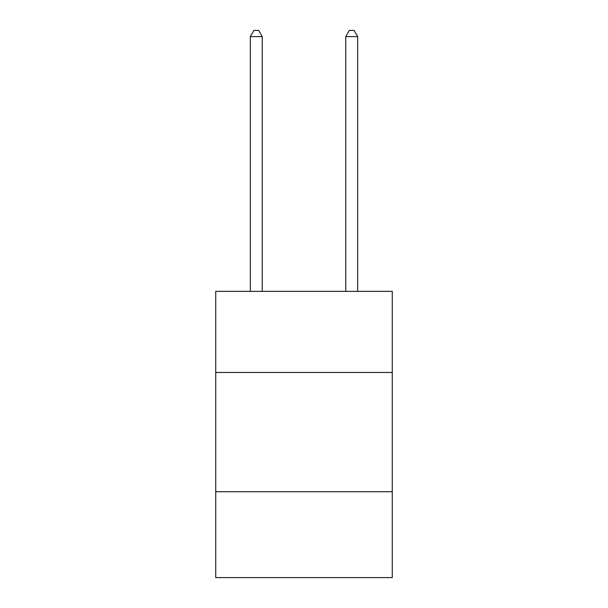 <?xml version="1.0" encoding="UTF-8"?>
<svg xmlns="http://www.w3.org/2000/svg" width="608" height="608" viewBox="0 0 608 608"><rect width="100%" height="100%" fill="white"/><g stroke="black" fill="none" stroke-linecap="round" stroke-linejoin="round"><path stroke-width="0.91" d="M392.259 372.461L392.259 291.361L215.741 291.361L215.741 372.461L392.259 372.461L392.259 577.6L215.741 577.6L215.741 372.461M392.259 491.728L215.741 491.728M262.253 291.361L262.253 36.602L250.329 36.602L250.329 291.361M250.329 36.602L253.908 30.4L258.681 30.4L262.253 36.602M357.671 291.361L357.671 36.602L345.747 36.602L345.747 291.361M345.747 36.602L349.319 30.4L354.092 30.4L357.671 36.602"/></g></svg>
